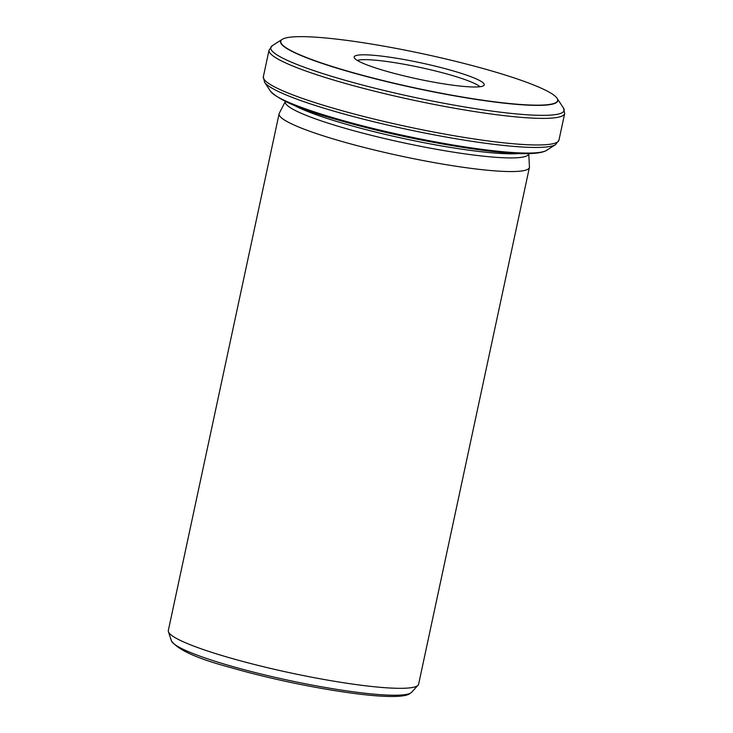 <?xml version="1.0" encoding="UTF-8"?>
<svg xmlns="http://www.w3.org/2000/svg" width="733" height="733" viewBox="0 0 733 733"><rect width="100%" height="100%" fill="white"/><g stroke="black" fill="none" stroke-linecap="round" stroke-linejoin="round"><path stroke-width="1.1" d="M357.319 60.445A63.991 7.907 -167.9 0 1 419.954 67.399A63.991 7.907 -167.9 0 1 479.932 86.732M282.819 39.023A141.588 17.5 -167.9 0 1 423.326 53.894A141.588 17.5 -167.9 0 1 556.768 97.865A141.588 17.5 -167.9 0 1 415.529 88.015A141.588 17.5 -167.9 0 1 282.663 39.106A141.588 17.5 -167.9 0 1 282.819 39.023M483.267 85.88A66.511 8.219 -167.9 0 1 414.997 78.404A66.511 8.219 -167.9 0 1 354.204 57.577A66.511 8.219 -167.9 0 1 420.925 62.864A66.511 8.219 -167.9 0 1 483.945 85.385A66.511 8.219 -167.9 0 1 483.267 85.88M285.357 101.475L279.291 113.258A127.991 15.824 12.1 0 0 279.108 113.762A127.991 15.824 12.1 0 0 391.679 154.031A127.991 15.824 12.1 0 0 527.54 169.415A127.991 15.824 12.1 0 0 529.409 167.417A127.991 15.824 12.1 0 0 529.446 166.895L528.75 153.655M529.409 167.417L418.625 684.182A127.991 15.824 -167.9 0 1 418.057 685.227A127.991 15.824 -167.9 0 1 416.756 686.17A127.991 15.824 -167.9 0 1 285.384 671.785A127.991 15.824 -167.9 0 1 168.416 631.709A127.991 15.824 -167.9 0 1 168.324 630.527L279.108 113.762M528.759 153.618L528.695 153.912A124.463 15.384 -167.9 0 1 526.88 155.845A124.463 15.384 -167.9 0 1 394.766 140.883A124.463 15.384 -167.9 0 1 285.302 101.731L285.357 101.438M546.003 150.686A142.275 17.583 12.1 0 0 546.534 150.384L545.709 150.851C531.434 157.742 478.741 151.374 416.93 139.142C387.436 133.122 360.16 126.452 335.109 119.14C300.759 109.584 279.209 100.265 270.477 91.204A142.275 17.583 12.1 0 0 403.645 135.495A142.275 17.583 12.1 0 0 546.003 150.686M556.768 142.44A151.172 18.682 12.1 0 0 558.977 140.085L564.676 113.505A151.172 18.682 -167.9 0 1 562.468 115.851A151.172 18.682 -167.9 0 1 402.005 97.681A151.172 18.682 -167.9 0 1 269.048 50.128L263.349 76.708A151.172 18.682 12.1 0 0 396.306 124.271A151.172 18.682 12.1 0 0 556.768 142.44M556.97 98.149A141.771 17.519 -167.9 0 1 557.162 98.424A141.771 17.519 -167.9 0 1 415.492 88.207A141.771 17.519 -167.9 0 1 282.077 39.454L272.419 45.593A149.99 18.536 12.1 0 0 413.568 97.177A149.99 18.536 12.1 0 0 563.457 107.98L564.676 113.505M282.663 39.106L282.077 39.454A141.771 17.519 -167.9 0 1 282.361 39.28M519.477 153.536A124.463 15.384 -167.9 0 1 404.653 138.748A124.463 15.384 -167.9 0 1 293.86 105.167M168.416 631.709L171.385 640.752A123.181 15.228 12.1 0 0 283.955 679.326A123.181 15.228 12.1 0 0 410.388 693.18A123.181 15.228 12.1 0 0 411.644 692.264L418.057 685.227M546.534 150.384L555.596 144.612A149.99 18.536 -167.9 0 1 555.037 144.942A149.99 18.536 -167.9 0 1 404.964 128.916A149.99 18.536 -167.9 0 1 264.567 82.224L263.349 76.708M556.768 97.865L563.457 107.98M270.477 91.204L264.567 82.224M411.644 692.264L409.307 694.014C398.688 699.878 352.802 694.866 299.201 684.182C274.426 679.143 251.382 673.554 230.08 667.406C197.085 658.601 177.514 649.713 171.385 640.752M272.419 45.593L269.048 50.128M555.596 144.612L558.977 140.085"/></g></svg>
